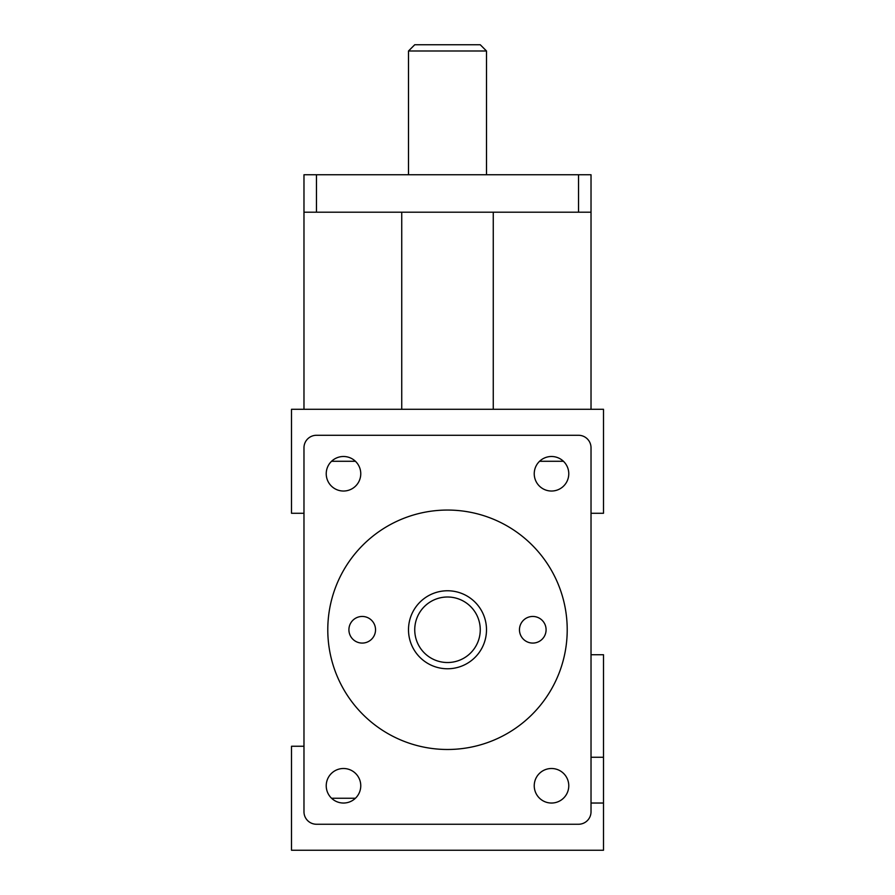 <?xml version="1.0" encoding="UTF-8"?>
<svg xmlns="http://www.w3.org/2000/svg" width="895" height="895" viewBox="0 0 895 895"><rect width="100%" height="100%" fill="white"/><g stroke="black" fill="none" stroke-linecap="round" stroke-linejoin="round"><path stroke-width="1.34" d="M303.976 746.251L291.501 746.251L291.501 850.25L603.499 850.25L603.499 654.726L591.024 654.726M362.218 616.454A13.313 13.313 0 0 1 373.752 636.423A13.313 13.313 0 0 1 350.695 636.423A13.313 13.313 0 0 1 362.218 616.454M532.782 616.454A13.313 13.313 0 0 1 544.305 636.423A13.313 13.313 0 0 1 521.248 636.423A13.313 13.313 0 0 1 532.782 616.454M447.5 510.06A119.706 119.706 0 0 1 551.175 689.62A119.706 119.706 0 0 1 343.825 689.62A119.706 119.706 0 0 1 447.5 510.06M591.024 174.749L578.539 174.749L578.539 212.193L591.024 212.193L591.024 174.749M316.461 212.193L316.461 174.749L303.976 174.749L303.976 212.193L578.539 212.193M316.461 824.25A12.485 12.485 0 0 1 303.976 811.765L303.976 447.757A12.485 12.485 0 0 1 316.461 435.283L578.539 435.283A12.485 12.485 0 0 1 591.024 447.757L591.024 811.765A12.485 12.485 0 0 1 578.539 824.25L316.461 824.25M316.461 174.749L578.539 174.749M303.976 212.193L303.976 409.283L591.024 409.283L591.024 212.193M401.743 409.283L401.743 212.193M493.257 212.193L493.257 409.283M591.024 513.283L603.499 513.283L603.499 409.283L591.024 409.283M303.976 409.283L291.501 409.283L291.501 513.283L303.976 513.283M551.499 768.503A17.262 17.262 0 0 1 566.457 794.402A17.262 17.262 0 0 1 536.553 794.402A17.262 17.262 0 0 1 551.499 768.503M343.501 456.495A17.262 17.262 0 0 1 358.447 482.394A17.262 17.262 0 0 1 328.543 482.394A17.262 17.262 0 0 1 343.501 456.495M551.499 456.495A17.262 17.262 0 0 1 566.457 482.394A17.262 17.262 0 0 1 536.553 482.394A17.262 17.262 0 0 1 551.499 456.495M343.501 768.503A17.262 17.262 0 0 1 358.447 794.402A17.262 17.262 0 0 1 328.543 794.402A17.262 17.262 0 0 1 343.501 768.503M447.5 662.524A32.757 32.757 0 0 1 419.128 613.388A32.757 32.757 0 0 1 475.871 613.388A32.757 32.757 0 0 1 447.5 662.524M447.5 668.766A39 39 0 0 0 486.5 629.767A39 39 0 0 0 447.5 590.767A39 39 0 0 0 408.5 629.767A39 39 0 0 0 447.5 668.766M447.5 50.993L486.5 50.993L480.257 44.75L414.743 44.75L408.5 50.993L447.5 50.993M550.917 803.028L552.092 803.028M591.024 803.028L603.499 803.028M331.564 798.25L355.427 798.25M331.564 461.283L355.427 461.283M539.573 461.283L563.436 461.283M591.024 757.259L603.499 757.259M486.5 174.749L486.5 50.993M408.5 174.749L408.5 50.993"/></g></svg>

